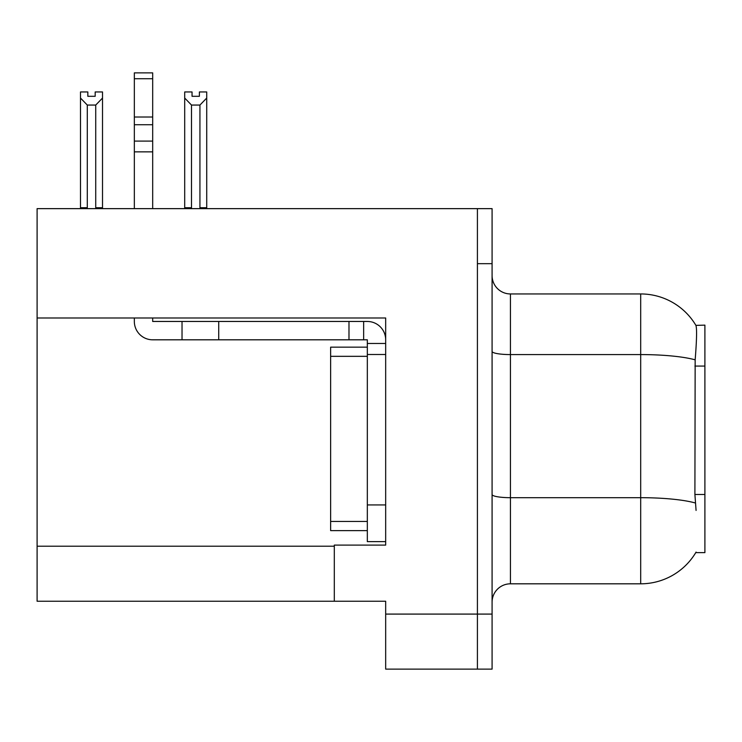 <?xml version="1.0" encoding="UTF-8"?>
<svg xmlns="http://www.w3.org/2000/svg" width="742" height="742" viewBox="0 0 742 742"><rect width="100%" height="100%" fill="white"/><g stroke="black" fill="none" stroke-linecap="round" stroke-linejoin="round"><path stroke-width="1.11" d="M37.1 317.984L385.673 317.984L385.673 504.931L367.327 504.931L367.327 541.623L385.673 541.623L385.673 504.931L385.673 545.101L334.308 545.101L334.308 601.243L37.1 601.243L37.1 208.641L477.412 208.641L477.412 669.126L385.673 669.126L385.673 614.088L477.412 614.088L477.412 669.126L492.085 669.126L492.085 614.088L477.412 614.088L477.412 263.679L492.085 263.679L492.085 614.088M334.308 601.243L385.673 601.243L385.673 614.088M696.079 510.431L694.902 494.487L695.161 359.833C696.757 339.882 696.998 328.391 695.894 325.367L704.9 325.135L704.9 552.623L695.755 552.623L696.079 552.076A64.211 64.211 0 0 1 640.689 583.815A64.211 64.211 0 0 0 695.755 552.623M492.085 602.161A18.346 18.346 0 0 1 510.431 583.815L640.689 583.815L640.689 293.943L510.431 293.943A18.346 18.346 0 0 1 492.085 275.597A18.346 18.346 0 0 0 510.431 293.943L510.431 583.815M695.894 325.367A64.211 64.211 0 0 0 640.689 293.943A64.211 64.211 0 0 1 695.894 325.367M477.412 208.641L492.085 208.641L492.085 263.679M200.832 208.641L199.932 207.723L199.932 105.058L191.501 105.058L184.702 98.055L184.702 91.952L192.048 91.952L192.048 96.302L199.385 96.302L192.048 96.302M199.385 96.302L199.385 91.952L206.721 91.952L206.721 98.055L199.932 105.058M199.932 207.723L206.721 207.723L206.721 208.641L206.721 98.055M191.501 105.058L191.501 207.723L190.592 208.641M184.702 98.055L184.702 208.641L184.702 98.055L184.702 207.723L191.501 207.723M95.18 96.302L87.834 96.302L95.18 96.302L95.18 91.952L102.517 91.952L102.517 98.055L95.727 105.058L87.296 105.058L87.296 207.723L80.498 207.723L80.498 208.641M87.296 105.058L80.498 98.055L80.498 91.952L87.834 91.952L87.834 96.302M87.296 207.723L86.387 208.641M80.498 98.055L80.498 207.723M102.517 98.055L102.517 207.723L95.727 207.723L95.727 105.058M96.627 208.641L95.727 207.723M102.517 207.723L102.517 208.641M134.339 317.984L134.339 321.462A18.346 18.346 0 0 0 152.685 339.808L182.031 339.808L182.031 321.462L367.327 321.462A18.346 18.346 0 0 1 385.673 339.817M385.673 343.481L367.327 343.481L367.327 339.808L363.654 339.808L363.654 321.462M385.673 354.49L367.327 354.49L367.327 343.481M367.327 504.931L367.327 347.154L330.635 347.154L330.635 356.327L367.327 356.327M367.327 541.623L385.673 541.623M182.031 339.808L348.981 339.808L348.981 321.462M363.654 339.808L348.981 339.808M152.685 317.984L152.685 321.462L182.031 321.462M134.339 208.641L134.339 151.85L152.685 151.85L152.685 208.641M152.685 78.735L134.339 78.735L134.339 72.874L152.685 72.874L152.685 151.85M134.339 151.85L134.339 141.091L152.685 141.091M152.685 124.739L134.339 124.739L134.339 78.735M134.339 124.739L134.339 141.091M152.685 117.023L134.339 117.023M367.327 530.613L330.635 530.613L330.635 356.327M37.1 546.205L334.308 546.205M704.9 366.066L694.902 366.066M704.9 494.487L694.902 494.487M695.161 359.833A64.211 11.149 180 0 0 640.689 354.583L510.431 354.583A18.346 3.181 0 0 1 492.085 351.402M695.365 502.993A64.211 11.149 180 0 0 640.689 497.687L510.431 497.687A18.346 3.181 0 0 1 492.085 494.506M218.723 339.808L218.723 321.462M330.635 521.441L367.327 521.441"/></g></svg>
